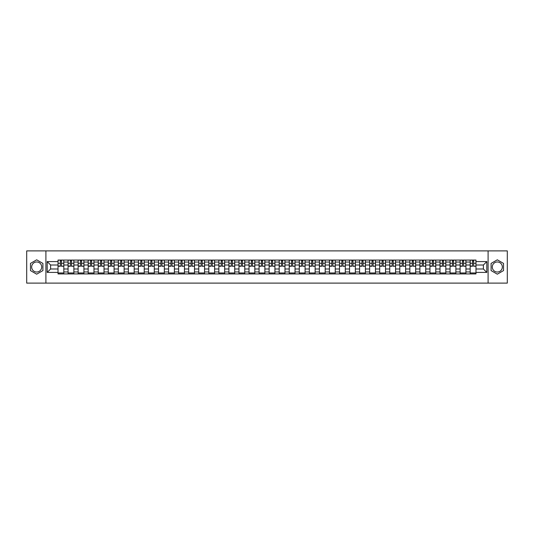 <?xml version="1.0" encoding="UTF-8"?>
<svg xmlns="http://www.w3.org/2000/svg" width="534" height="534" viewBox="0 0 534 534"><rect width="100%" height="100%" fill="white"/><g stroke="black" fill="none" stroke-linecap="round" stroke-linejoin="round"><path stroke-width="0.8" d="M36.686 272.026A5.026 5.026 0 0 1 31.66 267A5.026 5.026 0 0 1 36.686 261.974A5.026 5.026 0 0 1 41.712 267A5.026 5.026 0 0 1 36.686 272.026M497.314 272.026A5.026 5.026 0 0 1 492.288 267A5.026 5.026 0 0 1 497.314 261.974A5.026 5.026 0 0 1 502.34 267A5.026 5.026 0 0 1 497.314 272.026M488.096 283.113L507.3 283.113L507.3 250.887L26.7 250.887L26.7 283.113L488.096 283.113L488.096 250.887M68.072 273.929L68.072 262.04L63.82 262.04L63.82 273.929M63.82 262.04L63.82 260.071M68.072 262.04L68.072 260.071M73.872 260.071L73.872 273.929M78.124 273.929L78.124 260.071M83.925 260.071L83.925 273.929M88.177 273.929L88.177 260.071M93.977 260.071L93.977 273.929M98.229 273.929L98.229 260.071M104.03 260.071L104.03 273.929M108.282 273.929L108.282 260.071M114.082 260.071L114.082 273.929M118.334 273.929L118.334 260.071M124.135 260.071L124.135 273.929M128.387 273.929L128.387 260.071M134.188 260.071L134.188 273.929M138.44 273.929L138.44 260.071M144.24 260.071L144.24 273.929M148.492 273.929L148.492 260.071M154.293 260.071L154.293 273.929M158.545 273.929L158.545 260.071M164.345 260.071L164.345 273.929M168.597 273.929L168.597 260.071M174.398 260.071L174.398 273.929M178.65 273.929L178.65 260.071M184.45 260.071L184.45 273.929M188.702 273.929L188.702 260.071M194.503 260.071L194.503 273.929M198.755 273.929L198.755 260.071M204.555 260.071L204.555 273.929M208.807 273.929L208.807 260.071M214.608 260.071L214.608 273.929M218.86 273.929L218.86 260.071M224.66 260.071L224.66 273.929M228.912 273.929L228.912 260.071M234.713 260.071L234.713 273.929M238.965 273.929L238.965 260.071M244.766 260.071L244.766 273.929M249.024 273.929L249.024 260.071M254.818 260.071L254.818 273.929M259.077 273.929L259.077 260.071M264.871 260.071L264.871 273.929M269.129 273.929L269.129 260.071M274.923 260.071L274.923 273.929M279.182 273.929L279.182 260.071M284.976 260.071L284.976 273.929M289.234 273.929L289.234 260.071M295.035 260.071L295.035 273.929M299.287 273.929L299.287 260.071M305.088 260.071L305.088 273.929M309.34 273.929L309.34 260.071M315.14 260.071L315.14 273.929M319.392 273.929L319.392 260.071M325.193 260.071L325.193 273.929M329.445 273.929L329.445 260.071M335.245 260.071L335.245 273.929M339.497 273.929L339.497 260.071M345.298 260.071L345.298 273.929M349.55 273.929L349.55 260.071M355.35 260.071L355.35 273.929M359.602 273.929L359.602 260.071M365.403 260.071L365.403 273.929M369.655 273.929L369.655 260.071M375.455 260.071L375.455 273.929M379.707 273.929L379.707 260.071M385.508 260.071L385.508 273.929M389.76 273.929L389.76 260.071M395.56 260.071L395.56 273.929M399.812 273.929L399.812 260.071M405.613 260.071L405.613 273.929M409.865 273.929L409.865 260.071M415.666 260.071L415.666 273.929M419.918 273.929L419.918 260.071M425.718 260.071L425.718 273.929M429.97 273.929L429.97 260.071M435.771 260.071L435.771 273.929M440.023 273.929L440.023 260.071M445.823 260.071L445.823 273.929M450.075 273.929L450.075 260.071M455.876 260.071L455.876 273.929M460.128 273.929L460.128 260.071M465.928 260.071L465.928 273.929M470.18 273.929L470.18 260.071M470.18 268.996L465.928 268.996M460.128 268.996L455.876 268.996M450.075 268.996L445.823 268.996M440.023 268.996L435.771 268.996M429.97 268.996L425.718 268.996M419.918 268.996L415.666 268.996M409.865 268.996L405.613 268.996M399.812 268.996L395.56 268.996M389.76 268.996L385.508 268.996M379.707 268.996L375.455 268.996M369.655 268.996L365.403 268.996M359.602 268.996L355.35 268.996M349.55 268.996L345.298 268.996M339.497 268.996L335.245 268.996M329.445 268.996L325.193 268.996M319.392 268.996L315.14 268.996M309.34 268.996L305.088 268.996M299.287 268.996L295.035 268.996M289.234 268.996L284.976 268.996M279.182 268.996L274.923 268.996M269.129 268.996L264.871 268.996M259.077 268.996L254.818 268.996M249.024 268.996L244.766 268.996M238.965 268.996L234.713 268.996M228.912 268.996L224.66 268.996M218.86 268.996L214.608 268.996M208.807 268.996L204.555 268.996M198.755 268.996L194.503 268.996M188.702 268.996L184.45 268.996M178.65 268.996L174.398 268.996M168.597 268.996L164.345 268.996M158.545 268.996L154.293 268.996M148.492 268.996L144.24 268.996M138.44 268.996L134.188 268.996M128.387 268.996L124.135 268.996M118.334 268.996L114.082 268.996M108.282 268.996L104.03 268.996M98.229 268.996L93.977 268.996M88.177 268.996L83.925 268.996M78.124 268.996L73.872 268.996M68.072 268.996L63.82 268.996M470.18 265.004L465.928 265.004M460.128 265.004L455.876 265.004M450.075 265.004L445.823 265.004M440.023 265.004L435.771 265.004M429.97 265.004L425.718 265.004M419.918 265.004L415.666 265.004M409.865 265.004L405.613 265.004M399.812 265.004L395.56 265.004M389.76 265.004L385.508 265.004M379.707 265.004L375.455 265.004M369.655 265.004L365.403 265.004M359.602 265.004L355.35 265.004M349.55 265.004L345.298 265.004M339.497 265.004L335.245 265.004M329.445 265.004L325.193 265.004M319.392 265.004L315.14 265.004M309.34 265.004L305.088 265.004M299.287 265.004L295.035 265.004M289.234 265.004L284.976 265.004M279.182 265.004L274.923 265.004M269.129 265.004L264.871 265.004M259.077 265.004L254.818 265.004M249.024 265.004L244.766 265.004M238.965 265.004L234.713 265.004M228.912 265.004L224.66 265.004M218.86 265.004L214.608 265.004M208.807 265.004L204.555 265.004M198.755 265.004L194.503 265.004M188.702 265.004L184.45 265.004M178.65 265.004L174.398 265.004M168.597 265.004L164.345 265.004M158.545 265.004L154.293 265.004M148.492 265.004L144.24 265.004M138.44 265.004L134.188 265.004M128.387 265.004L124.135 265.004M118.334 265.004L114.082 265.004M108.282 265.004L104.03 265.004M98.229 265.004L93.977 265.004M88.177 265.004L83.925 265.004M78.124 265.004L73.872 265.004M68.072 265.004L63.82 265.004M50.61 268.996L58.019 268.996L58.019 265.004L50.61 265.004L50.61 268.996L47.192 272.413L47.192 261.587L58.019 261.587L58.019 265.004M475.981 265.004L475.981 268.996L483.39 268.996L483.39 265.004L475.981 265.004L475.981 260.071L58.019 260.071L58.019 261.587M475.981 261.587L486.808 261.587L486.808 272.413L475.981 272.413L475.981 268.996M58.019 268.996L58.019 273.929L475.981 273.929L475.981 272.413M58.019 272.413L47.192 272.413M45.904 283.113L45.904 250.887M42.907 263.409L36.686 259.818L30.471 263.409L30.471 270.591L36.686 274.182L42.907 270.591L42.907 263.409M503.529 263.409L497.314 259.818L491.093 263.409L491.093 270.591L497.314 274.182L503.529 270.591L503.529 263.409M63.82 272.961L58.019 272.961M60.369 261.039L61.463 261.039M73.872 272.961L68.072 272.961M70.421 261.039L71.516 261.039M83.925 272.961L78.124 272.961M80.474 261.039L81.569 261.039M93.977 272.961L88.177 272.961M90.526 261.039L91.621 261.039M104.03 272.961L98.229 272.961M100.579 261.039L101.68 261.039M114.082 272.961L108.282 272.961M110.631 261.039L111.733 261.039M124.135 272.961L118.334 272.961M120.684 261.039L121.785 261.039M134.188 272.961L128.387 272.961M130.737 261.039L131.838 261.039M144.24 272.961L138.44 272.961M140.796 261.039L141.89 261.039M154.293 272.961L148.492 272.961M150.848 261.039L151.943 261.039M164.345 272.961L158.545 272.961M160.901 261.039L161.996 261.039M174.398 272.961L168.597 272.961M170.953 261.039L172.048 261.039M184.45 272.961L178.65 272.961M181.006 261.039L182.101 261.039M194.503 272.961L188.702 272.961M191.059 261.039L192.153 261.039M204.555 272.961L198.755 272.961M201.111 261.039L202.206 261.039M214.608 272.961L208.807 272.961M211.164 261.039L212.258 261.039M224.66 272.961L218.86 272.961M221.216 261.039L222.311 261.039M234.713 272.961L228.912 272.961M231.269 261.039L232.363 261.039M244.766 272.961L238.965 272.961M241.321 261.039L242.416 261.039M254.818 272.961L249.024 272.961M251.374 261.039L252.469 261.039M264.871 272.961L259.077 272.961M261.426 261.039L262.521 261.039M274.923 272.961L269.129 272.961M271.479 261.039L272.574 261.039M284.976 272.961L279.182 272.961M281.531 261.039L282.626 261.039M295.035 272.961L289.234 272.961M291.584 261.039L292.679 261.039M305.088 272.961L299.287 272.961M301.637 261.039L302.731 261.039M315.14 272.961L309.34 272.961M311.689 261.039L312.784 261.039M325.193 272.961L319.392 272.961M321.742 261.039L322.836 261.039M335.245 272.961L329.445 272.961M331.794 261.039L332.889 261.039M345.298 272.961L339.497 272.961M341.847 261.039L342.941 261.039M355.35 272.961L349.55 272.961M351.899 261.039L352.994 261.039M365.403 272.961L359.602 272.961M361.952 261.039L363.047 261.039M375.455 272.961L369.655 272.961M372.004 261.039L373.099 261.039M385.508 272.961L379.707 272.961M382.057 261.039L383.152 261.039M395.56 272.961L389.76 272.961M392.11 261.039L393.204 261.039M405.613 272.961L399.812 272.961M402.162 261.039L403.263 261.039M415.666 272.961L409.865 272.961M412.215 261.039L413.316 261.039M425.718 272.961L419.918 272.961M422.267 261.039L423.369 261.039M435.771 272.961L429.97 272.961M432.32 261.039L433.421 261.039M445.823 272.961L440.023 272.961M442.379 261.039L443.474 261.039M455.876 272.961L450.075 272.961M452.431 261.039L453.526 261.039M465.928 272.961L460.128 272.961M462.484 261.039L463.579 261.039M475.981 272.961L470.18 272.961M472.537 261.039L473.631 261.039M47.192 261.587L50.61 265.004M483.39 268.996L486.808 272.413M483.39 265.004L486.808 261.587M61.463 266.039L63.786 266.259L61.463 266.259L61.463 260.138L63.786 260.138L60.369 260.138L60.369 266.259L58.052 266.259L58.052 260.138L60.369 260.138L58.052 260.138M63.786 266.039L63.786 260.138M60.369 260.972L61.463 260.972M71.516 266.039L73.839 266.259L71.516 266.259L71.516 260.138L73.839 260.138L70.421 260.138L70.421 266.259L68.105 266.259L68.105 260.138L70.421 260.138L68.105 260.138M73.839 266.039L73.839 260.138M70.421 260.972L71.516 260.972M81.569 266.039L83.891 266.259L81.569 266.259L81.569 260.138L83.891 260.138L80.474 260.138L80.474 266.259L78.158 266.259L78.158 260.138L80.474 260.138L78.158 260.138M83.891 266.039L83.891 260.138M80.474 260.972L81.569 260.972M91.621 266.039L93.944 266.259L91.621 266.259L91.621 260.138L93.944 260.138L90.526 260.138L90.526 266.259L88.21 266.259L88.21 260.138L90.526 260.138L88.21 260.138M93.944 266.039L93.944 260.138M90.526 260.972L91.621 260.972M101.68 266.039L103.997 266.259L101.68 266.259L101.68 260.138L103.997 260.138L100.579 260.138L100.579 266.259L98.263 266.259L98.263 260.138L100.579 260.138L98.263 260.138M103.997 266.039L103.997 260.138M100.579 260.972L101.68 260.972M111.733 266.039L114.049 266.259L111.733 266.259L111.733 260.138L114.049 260.138L110.631 260.138L110.631 266.259L108.315 266.259L108.315 260.138L110.631 260.138L108.315 260.138M114.049 266.039L114.049 260.138M110.631 260.972L111.733 260.972M121.785 266.039L124.102 266.259L121.785 266.259L121.785 260.138L124.102 260.138L120.684 260.138L120.684 266.259L118.368 266.259L118.368 260.138L120.684 260.138L118.368 260.138M124.102 266.039L124.102 260.138M120.684 260.972L121.785 260.972M131.838 266.039L134.154 266.259L131.838 266.259L131.838 260.138L134.154 260.138L130.737 260.138L130.737 266.259L128.42 266.259L128.42 260.138L130.737 260.138L128.42 260.138M134.154 266.039L134.154 260.138M130.737 260.972L131.838 260.972M141.89 266.039L144.207 266.259L141.89 266.259L141.89 260.138L144.207 260.138L140.796 260.138L140.796 266.259L138.473 266.259L138.473 260.138L140.796 260.138L138.473 260.138M144.207 266.039L144.207 260.138M140.796 260.972L141.89 260.972M151.943 266.039L154.259 266.259L151.943 266.259L151.943 260.138L154.259 260.138L150.848 260.138L150.848 266.259L148.525 266.259L148.525 260.138L150.848 260.138L148.525 260.138M154.259 266.039L154.259 260.138M150.848 260.972L151.943 260.972M161.996 266.039L164.312 266.259L161.996 266.259L161.996 260.138L164.312 260.138L160.901 260.138L160.901 266.259L158.578 266.259L158.578 260.138L160.901 260.138L158.578 260.138M164.312 266.039L164.312 260.138M160.901 260.972L161.996 260.972M172.048 266.039L174.364 266.259L172.048 266.259L172.048 260.138L174.364 260.138L170.953 260.138L170.953 266.259L168.631 266.259L168.631 260.138L170.953 260.138L168.631 260.138M174.364 266.039L174.364 260.138M170.953 260.972L172.048 260.972M182.101 266.039L184.417 266.259L182.101 266.259L182.101 260.138L184.417 260.138L181.006 260.138L181.006 266.259L178.683 266.259L178.683 260.138L181.006 260.138L178.683 260.138M184.417 266.039L184.417 260.138M181.006 260.972L182.101 260.972M192.153 266.039L194.469 266.259L192.153 266.259L192.153 260.138L194.469 260.138L191.059 260.138L191.059 266.259L188.736 266.259L188.736 260.138L191.059 260.138L188.736 260.138M194.469 266.039L194.469 260.138M191.059 260.972L192.153 260.972M202.206 266.039L204.522 266.259L202.206 266.259L202.206 260.138L204.522 260.138L201.111 260.138L201.111 266.259L198.788 266.259L198.788 260.138L201.111 260.138L198.788 260.138M204.522 266.039L204.522 260.138M201.111 260.972L202.206 260.972M212.258 266.039L214.575 266.259L212.258 266.259L212.258 260.138L214.575 260.138L211.164 260.138L211.164 266.259L208.841 266.259L208.841 260.138L211.164 260.138L208.841 260.138M214.575 266.039L214.575 260.138M211.164 260.972L212.258 260.972M222.311 266.039L224.627 266.259L222.311 266.259L222.311 260.138L224.627 260.138L221.216 260.138L221.216 266.259L218.893 266.259L218.893 260.138L221.216 260.138L218.893 260.138M224.627 266.039L224.627 260.138M221.216 260.972L222.311 260.972M232.363 266.039L234.68 266.259L232.363 266.259L232.363 260.138L234.68 260.138L231.269 260.138L231.269 266.259L228.946 266.259L228.946 260.138L231.269 260.138L228.946 260.138M234.68 266.039L234.68 260.138M231.269 260.972L232.363 260.972M242.416 266.039L244.739 266.259L242.416 266.259L242.416 260.138L244.739 260.138L241.321 260.138L241.321 266.259L238.998 266.259L238.998 260.138L241.321 260.138L238.998 260.138M244.739 266.039L244.739 260.138M241.321 260.972L242.416 260.972M252.469 266.039L254.791 266.259L252.469 266.259L252.469 260.138L254.791 260.138L251.374 260.138L251.374 266.259L249.051 266.259L249.051 260.138L251.374 260.138L249.051 260.138M254.791 266.039L254.791 260.138M251.374 260.972L252.469 260.972M262.521 266.039L264.844 266.259L262.521 266.259L262.521 260.138L264.844 260.138L261.426 260.138L261.426 266.259L259.103 266.259L259.103 260.138L261.426 260.138L259.103 260.138M264.844 266.039L264.844 260.138M261.426 260.972L262.521 260.972M272.574 266.039L274.897 266.259L272.574 266.259L272.574 260.138L274.897 260.138L271.479 260.138L271.479 266.259L269.156 266.259L269.156 260.138L271.479 260.138L269.156 260.138M274.897 266.039L274.897 260.138M271.479 260.972L272.574 260.972M282.626 266.039L284.949 266.259L282.626 266.259L282.626 260.138L284.949 260.138L281.531 260.138L281.531 266.259L279.209 266.259L279.209 260.138L281.531 260.138L279.209 260.138M284.949 266.039L284.949 260.138M281.531 260.972L282.626 260.972M292.679 266.039L295.002 266.259L292.679 266.259L292.679 260.138L295.002 260.138L291.584 260.138L291.584 266.259L289.261 266.259L289.261 260.138L291.584 260.138L289.261 260.138M295.002 266.039L295.002 260.138M291.584 260.972L292.679 260.972M302.731 266.039L305.054 266.259L302.731 266.259L302.731 260.138L305.054 260.138L301.637 260.138L301.637 266.259L299.32 266.259L299.32 260.138L301.637 260.138L299.32 260.138M305.054 266.039L305.054 260.138M301.637 260.972L302.731 260.972M312.784 266.039L315.107 266.259L312.784 266.259L312.784 260.138L315.107 260.138L311.689 260.138L311.689 266.259L309.373 266.259L309.373 260.138L311.689 260.138L309.373 260.138M315.107 266.039L315.107 260.138M311.689 260.972L312.784 260.972M322.836 266.039L325.159 266.259L322.836 266.259L322.836 260.138L325.159 260.138L321.742 260.138L321.742 266.259L319.425 266.259L319.425 260.138L321.742 260.138L319.425 260.138M325.159 266.039L325.159 260.138M321.742 260.972L322.836 260.972M332.889 266.039L335.212 266.259L332.889 266.259L332.889 260.138L335.212 260.138L331.794 260.138L331.794 266.259L329.478 266.259L329.478 260.138L331.794 260.138L329.478 260.138M335.212 266.039L335.212 260.138M331.794 260.972L332.889 260.972M342.941 266.039L345.264 266.259L342.941 266.259L342.941 260.138L345.264 260.138L341.847 260.138L341.847 266.259L339.531 266.259L339.531 260.138L341.847 260.138L339.531 260.138M345.264 266.039L345.264 260.138M341.847 260.972L342.941 260.972M352.994 266.039L355.317 266.259L352.994 266.259L352.994 260.138L355.317 260.138L351.899 260.138L351.899 266.259L349.583 266.259L349.583 260.138L351.899 260.138L349.583 260.138M355.317 266.039L355.317 260.138M351.899 260.972L352.994 260.972M363.047 266.039L365.369 266.259L363.047 266.259L363.047 260.138L365.369 260.138L361.952 260.138L361.952 266.259L359.636 266.259L359.636 260.138L361.952 260.138L359.636 260.138M365.369 266.039L365.369 260.138M361.952 260.972L363.047 260.972M373.099 266.039L375.422 266.259L373.099 266.259L373.099 260.138L375.422 260.138L372.004 260.138L372.004 266.259L369.688 266.259L369.688 260.138L372.004 260.138L369.688 260.138M375.422 266.039L375.422 260.138M372.004 260.972L373.099 260.972M383.152 266.039L385.475 266.259L383.152 266.259L383.152 260.138L385.475 260.138L382.057 260.138L382.057 266.259L379.741 266.259L379.741 260.138L382.057 260.138L379.741 260.138M385.475 266.039L385.475 260.138M382.057 260.972L383.152 260.972M393.204 266.039L395.527 266.259L393.204 266.259L393.204 260.138L395.527 260.138L392.11 260.138L392.11 266.259L389.793 266.259L389.793 260.138L392.11 260.138L389.793 260.138M395.527 266.039L395.527 260.138M392.11 260.972L393.204 260.972M403.263 266.039L405.58 266.259L403.263 266.259L403.263 260.138L405.58 260.138L402.162 260.138L402.162 266.259L399.846 266.259L399.846 260.138L402.162 260.138L399.846 260.138M405.58 266.039L405.58 260.138M402.162 260.972L403.263 260.972M413.316 266.039L415.632 266.259L413.316 266.259L413.316 260.138L415.632 260.138L412.215 260.138L412.215 266.259L409.898 266.259L409.898 260.138L412.215 260.138L409.898 260.138M415.632 266.039L415.632 260.138M412.215 260.972L413.316 260.972M423.369 266.039L425.685 266.259L423.369 266.259L423.369 260.138L425.685 260.138L422.267 260.138L422.267 266.259L419.951 266.259L419.951 260.138L422.267 260.138L419.951 260.138M425.685 266.039L425.685 260.138M422.267 260.972L423.369 260.972M433.421 266.039L435.737 266.259L433.421 266.259L433.421 260.138L435.737 260.138L432.32 260.138L432.32 266.259L430.004 266.259L430.004 260.138L432.32 260.138L430.004 260.138M435.737 266.039L435.737 260.138M432.32 260.972L433.421 260.972M443.474 266.039L445.79 266.259L443.474 266.259L443.474 260.138L445.79 260.138L442.379 260.138L442.379 266.259L440.056 266.259L440.056 260.138L442.379 260.138L440.056 260.138M445.79 266.039L445.79 260.138M442.379 260.972L443.474 260.972M453.526 266.039L455.842 266.259L453.526 266.259L453.526 260.138L455.842 260.138L452.431 260.138L452.431 266.259L450.109 266.259L450.109 260.138L452.431 260.138L450.109 260.138M455.842 266.039L455.842 260.138M452.431 260.972L453.526 260.972M463.579 266.039L465.895 266.259L463.579 266.259L463.579 260.138L465.895 260.138L462.484 260.138L462.484 266.259L460.161 266.259L460.161 260.138L462.484 260.138L460.161 260.138M465.895 266.039L465.895 260.138M462.484 260.972L463.579 260.972M473.631 266.039L475.948 266.259L473.631 266.259L473.631 260.138L475.948 260.138L472.537 260.138L472.537 266.259L470.214 266.259L470.214 260.138L472.537 260.138L470.214 260.138M475.948 266.039L475.948 260.138M472.537 260.972L473.631 260.972M460.128 262.04L455.876 262.04M450.075 262.04L445.823 262.04M440.023 262.04L435.771 262.04M429.97 262.04L425.718 262.04M419.918 262.04L415.666 262.04M409.865 262.04L405.613 262.04M399.812 262.04L395.56 262.04M389.76 262.04L385.508 262.04M379.707 262.04L375.455 262.04M369.655 262.04L365.403 262.04M359.602 262.04L355.35 262.04M349.55 262.04L345.298 262.04M339.497 262.04L335.245 262.04M329.445 262.04L325.193 262.04M319.392 262.04L315.14 262.04M309.34 262.04L305.088 262.04M299.287 262.04L295.035 262.04M289.234 262.04L284.976 262.04M279.182 262.04L274.923 262.04M269.129 262.04L264.871 262.04M259.077 262.04L254.818 262.04M249.024 262.04L244.766 262.04M238.965 262.04L234.713 262.04M228.912 262.04L224.66 262.04M218.86 262.04L214.608 262.04M208.807 262.04L204.555 262.04M198.755 262.04L194.503 262.04M188.702 262.04L184.45 262.04M178.65 262.04L174.398 262.04M168.597 262.04L164.345 262.04M158.545 262.04L154.293 262.04M148.492 262.04L144.24 262.04M138.44 262.04L134.188 262.04M128.387 262.04L124.135 262.04M118.334 262.04L114.082 262.04M108.282 262.04L104.03 262.04M98.229 262.04L93.977 262.04M88.177 262.04L83.925 262.04M78.124 262.04L73.872 262.04M470.18 262.04L465.928 262.04M460.128 271.96L455.876 271.96M450.075 271.96L445.823 271.96M440.023 271.96L435.771 271.96M429.97 271.96L425.718 271.96M419.918 271.96L415.666 271.96M409.865 271.96L405.613 271.96M399.812 271.96L395.56 271.96M389.76 271.96L385.508 271.96M379.707 271.96L375.455 271.96M369.655 271.96L365.403 271.96M359.602 271.96L355.35 271.96M349.55 271.96L345.298 271.96M339.497 271.96L335.245 271.96M329.445 271.96L325.193 271.96M319.392 271.96L315.14 271.96M309.34 271.96L305.088 271.96M299.287 271.96L295.035 271.96M289.234 271.96L284.976 271.96M279.182 271.96L274.923 271.96M269.129 271.96L264.871 271.96M259.077 271.96L254.818 271.96M249.024 271.96L244.766 271.96M238.965 271.96L234.713 271.96M228.912 271.96L224.66 271.96M218.86 271.96L214.608 271.96M208.807 271.96L204.555 271.96M198.755 271.96L194.503 271.96M188.702 271.96L184.45 271.96M178.65 271.96L174.398 271.96M168.597 271.96L164.345 271.96M158.545 271.96L154.293 271.96M148.492 271.96L144.24 271.96M138.44 271.96L134.188 271.96M128.387 271.96L124.135 271.96M118.334 271.96L114.082 271.96M108.282 271.96L104.03 271.96M98.229 271.96L93.977 271.96M88.177 271.96L83.925 271.96M78.124 271.96L73.872 271.96M68.072 271.96L63.82 271.96M470.18 271.96L465.928 271.96M61.463 263.269L63.786 263.269M58.052 266.039L60.369 266.039M58.052 263.269L60.369 263.269M71.516 263.269L73.839 263.269M68.105 266.039L70.421 266.039M68.105 263.269L70.421 263.269M81.569 263.269L83.891 263.269M78.158 266.039L80.474 266.039M78.158 263.269L80.474 263.269M91.621 263.269L93.944 263.269M88.21 266.039L90.526 266.039M88.21 263.269L90.526 263.269M101.68 263.269L103.997 263.269M98.263 266.039L100.579 266.039M98.263 263.269L100.579 263.269M111.733 263.269L114.049 263.269M108.315 266.039L110.631 266.039M108.315 263.269L110.631 263.269M121.785 263.269L124.102 263.269M118.368 266.039L120.684 266.039M118.368 263.269L120.684 263.269M131.838 263.269L134.154 263.269M128.42 266.039L130.737 266.039M128.42 263.269L130.737 263.269M141.89 263.269L144.207 263.269M138.473 266.039L140.796 266.039M138.473 263.269L140.796 263.269M151.943 263.269L154.259 263.269M148.525 266.039L150.848 266.039M148.525 263.269L150.848 263.269M161.996 263.269L164.312 263.269M158.578 266.039L160.901 266.039M158.578 263.269L160.901 263.269M172.048 263.269L174.364 263.269M168.631 266.039L170.953 266.039M168.631 263.269L170.953 263.269M182.101 263.269L184.417 263.269M178.683 266.039L181.006 266.039M178.683 263.269L181.006 263.269M192.153 263.269L194.469 263.269M188.736 266.039L191.059 266.039M188.736 263.269L191.059 263.269M202.206 263.269L204.522 263.269M198.788 266.039L201.111 266.039M198.788 263.269L201.111 263.269M212.258 263.269L214.575 263.269M208.841 266.039L211.164 266.039M208.841 263.269L211.164 263.269M222.311 263.269L224.627 263.269M218.893 266.039L221.216 266.039M218.893 263.269L221.216 263.269M232.363 263.269L234.68 263.269M228.946 266.039L231.269 266.039M228.946 263.269L231.269 263.269M242.416 263.269L244.739 263.269M238.998 266.039L241.321 266.039M238.998 263.269L241.321 263.269M252.469 263.269L254.791 263.269M249.051 266.039L251.374 266.039M249.051 263.269L251.374 263.269M262.521 263.269L264.844 263.269M259.103 266.039L261.426 266.039M259.103 263.269L261.426 263.269M272.574 263.269L274.897 263.269M269.156 266.039L271.479 266.039M269.156 263.269L271.479 263.269M282.626 263.269L284.949 263.269M279.209 266.039L281.531 266.039M279.209 263.269L281.531 263.269M292.679 263.269L295.002 263.269M289.261 266.039L291.584 266.039M289.261 263.269L291.584 263.269M302.731 263.269L305.054 263.269M299.32 266.039L301.637 266.039M299.32 263.269L301.637 263.269M312.784 263.269L315.107 263.269M309.373 266.039L311.689 266.039M309.373 263.269L311.689 263.269M322.836 263.269L325.159 263.269M319.425 266.039L321.742 266.039M319.425 263.269L321.742 263.269M332.889 263.269L335.212 263.269M329.478 266.039L331.794 266.039M329.478 263.269L331.794 263.269M342.941 263.269L345.264 263.269M339.531 266.039L341.847 266.039M339.531 263.269L341.847 263.269M352.994 263.269L355.317 263.269M349.583 266.039L351.899 266.039M349.583 263.269L351.899 263.269M363.047 263.269L365.369 263.269M359.636 266.039L361.952 266.039M359.636 263.269L361.952 263.269M373.099 263.269L375.422 263.269M369.688 266.039L372.004 266.039M369.688 263.269L372.004 263.269M383.152 263.269L385.475 263.269M379.741 266.039L382.057 266.039M379.741 263.269L382.057 263.269M393.204 263.269L395.527 263.269M389.793 266.039L392.11 266.039M389.793 263.269L392.11 263.269M403.263 263.269L405.58 263.269M399.846 266.039L402.162 266.039M399.846 263.269L402.162 263.269M413.316 263.269L415.632 263.269M409.898 266.039L412.215 266.039M409.898 263.269L412.215 263.269M423.369 263.269L425.685 263.269M419.951 266.039L422.267 266.039M419.951 263.269L422.267 263.269M433.421 263.269L435.737 263.269M430.004 266.039L432.32 266.039M430.004 263.269L432.32 263.269M443.474 263.269L445.79 263.269M440.056 266.039L442.379 266.039M440.056 263.269L442.379 263.269M453.526 263.269L455.842 263.269M450.109 266.039L452.431 266.039M450.109 263.269L452.431 263.269M463.579 263.269L465.895 263.269M460.161 266.039L462.484 266.039M460.161 263.269L462.484 263.269M473.631 263.269L475.948 263.269M470.214 266.039L472.537 266.039M470.214 263.269L472.537 263.269"/></g></svg>
